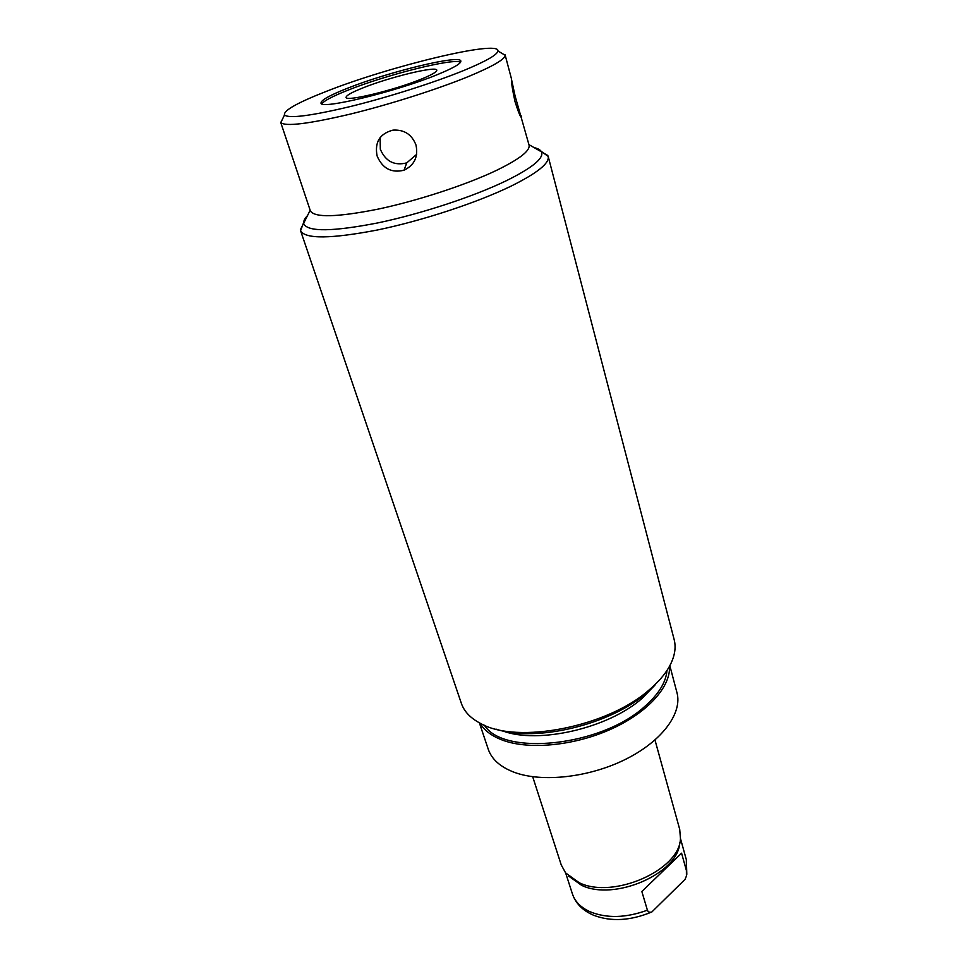 <?xml version="1.0" encoding="UTF-8"?>
<svg xmlns="http://www.w3.org/2000/svg" width="968" height="968" viewBox="0 0 968 968"><rect width="100%" height="100%" fill="white"/><g stroke="black" fill="none" stroke-linecap="round" stroke-linejoin="round"><path stroke-width="1.45" d="M463.672 70.531C486.057 61.25 497.479 54.728 497.927 50.965C499.742 39.506 389.148 66.356 325.623 91.645C297.031 102.886 283.322 110.667 284.495 114.986C288.887 118.737 310.837 115.918 350.331 106.54C388.071 97.272 434.112 82.607 463.672 70.531M437.633 74.512C396.287 91.657 319.561 110.146 321.025 103.019C320.965 100.188 329.713 95.287 347.294 88.33C388.374 71.862 460.466 54.269 460.841 61.069C461.191 63.525 453.447 68.014 437.633 74.512M321.872 103.818C324.123 100.72 332.786 96.183 347.875 90.206C386.438 74.742 453.544 57.862 460.574 62.218M421.395 79.073C431.958 74.754 437.088 71.777 436.786 70.132C436.459 65.739 389.39 77.198 362.794 87.943C351.674 92.383 346.108 95.517 346.096 97.344C345.092 102.076 394.484 90.206 421.395 79.073M500.771 52.659L505.163 55.273C504.86 59.326 492.954 66.272 469.444 76.121C438.407 88.959 389.801 104.471 350.017 114.163C308.381 123.94 285.318 126.748 280.829 122.573L283.055 117.975M280.635 122.186L310.341 210.782C314.298 217.848 336.876 217.304 378.052 209.136C417.377 200.812 465.475 185.082 495.676 170.767C519.114 159.417 530.246 150.887 529.072 145.152L515.085 95.953L511.491 79.279C511.273 82.353 512.447 89.806 515.024 101.664C518.594 112.869 520.784 118.072 521.583 117.285L521.341 116.015M377.109 155.969C382.457 168.505 391.435 173.248 404.043 170.211C414.401 165.165 418.382 156.78 415.998 145.067C411.884 134.443 404.213 129.47 392.996 130.123C379.783 133.62 374.483 142.236 377.109 155.969M303.637 222.579L300.576 230.711C305.174 239.205 330.899 238.939 377.75 229.924C422.544 220.656 477.272 202.602 511.225 186.062C537.3 173.066 549.63 163.181 548.191 156.417L541.173 151.323M300.576 230.711L461.373 703.385C464.18 711.601 470.654 718.329 480.793 723.568C517.251 744.452 607.517 726.992 649.189 689.881C658.022 682.392 664.641 674.793 669.057 667.085C674.635 657.127 676.33 647.943 674.151 639.545L548.191 156.417M654.876 685.211L641.953 698.497C608.194 728.335 538.002 744.404 502.61 730.888M666.964 670.485C666.008 682.404 658.434 694.528 644.277 706.882C600.85 746.389 503.469 756.31 484.411 725.25M669.457 666.371C670.86 686.506 647.955 712.387 611.594 728.904C575.294 745.457 530.524 750.019 503.759 740.593C492.325 736.527 484.423 730.719 480.055 723.193M669.832 665.694L676.947 692.604C682.597 713.029 662.318 740.992 625.751 759.227C589.282 777.498 542.092 782.725 514.202 772.283C500.359 766.995 491.708 759.299 488.247 749.22L479.378 722.83M654.985 740.036L679.717 829.394L680.456 838.457C680.008 869.881 613.385 899.514 579.263 882.755L565.615 872.918L561.246 864.944L532.69 776.723M679.73 842.62C678.822 873.148 614.559 901.523 581.562 885.296L568.506 875.98M686.723 871.672L681.581 853.183L641.845 891.504L647.398 910.186C648.233 912.134 649.734 912.715 651.887 911.941L685.102 879.295L686.421 876.028L686.348 859.741L680.456 838.482M651.887 911.941C630.483 920.822 611.062 921.923 593.638 915.256C582.796 910.646 575.718 903.531 572.415 893.924L565.639 872.93M416.639 154.396L406.729 162.89C394.375 165.952 385.566 161.414 380.315 149.254L380.134 137.529M659.365 680.153L646.733 692.798C610.518 724.766 535.256 742.674 496.076 729.146M307.485 215.622C304.339 218.913 303.129 221.696 303.855 223.995C308.235 232.005 332.895 231.642 377.835 222.906C420.79 213.94 473.279 196.686 505.974 180.895C531.178 168.456 543.109 159.03 541.765 152.629C541.112 150.306 538.559 148.636 534.13 147.62M572.415 893.924C574.968 901.583 580.824 907.524 589.984 911.735C606.755 918.523 625.885 918.015 647.398 910.186M497.927 50.965L505.163 55.273M284.495 114.986L280.829 122.573M505.102 54.837L511.564 79.195M528.939 144.631L547.852 155.521M310.171 210.274L300.37 229.779M686.808 874.31L686.348 859.741M404.043 170.211L406.729 162.89"/></g></svg>
